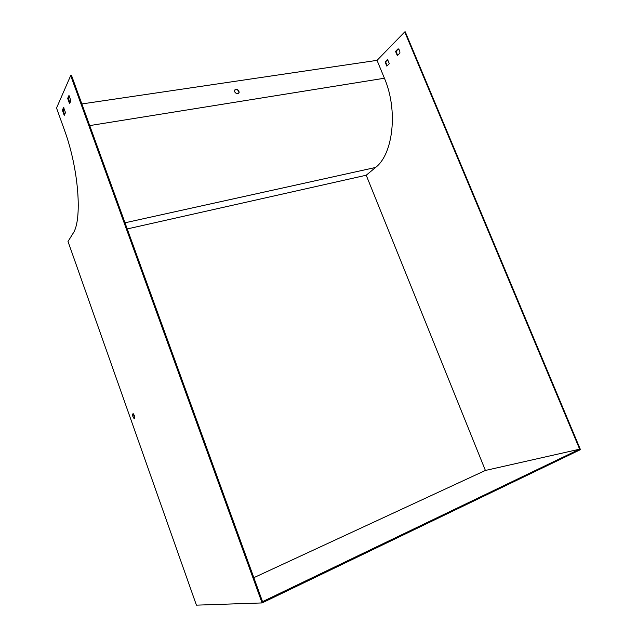 <?xml version="1.0" encoding="UTF-8"?>
<svg xmlns="http://www.w3.org/2000/svg" width="637" height="637" viewBox="0 0 637 637"><rect width="100%" height="100%" fill="white"/><g stroke="black" fill="none" stroke-linecap="round" stroke-linejoin="round"><path stroke-width="0.96" d="M579.654 449.181L262.548 601.647L71.519 75.461L70.691 75.564L56.542 108.035L64.425 130.004C78.924 169.418 82.428 220.434 72.96 233.524L68.008 241.495L196.419 605.15L262.078 602.936L580.458 449.642L405.275 31.85L404.734 31.922L579.654 449.181L485.402 470.456L366.219 175.231L375.567 167.459C393.061 154.321 398.308 110.496 384.422 78.232L377.04 60.356L404.734 31.922M395.553 51.374L398.101 48.802C399.375 49.551 399.972 50.984 399.893 53.094L397.329 55.65L395.553 51.374L396.087 51.294L397.576 55.411M385.09 61.924L387.543 59.448L389.295 63.668L386.834 66.129L385.09 61.924L385.624 61.845L387.081 65.89M134.757 418.398L133.244 413.7M69.473 96.036L68.478 98.249L69.903 102.971M64.09 107.995L63.151 110.074L64.536 114.684M127.233 228.93L366.219 175.231M234.631 91.808C236.534 94.252 238.071 94.372 239.241 92.174C237.872 88.846 236.279 88.384 234.464 90.765L234.631 91.808M81.855 103.942L377.04 60.356M70.691 75.564L262.078 602.936M234.687 90.008C236.908 89.076 238.334 89.913 238.963 92.524L238.74 93.281M398.396 48.961L396.087 51.294M387.837 59.607L385.624 61.845M134.542 418.74C135.012 417.012 134.518 415.292 133.069 413.596C132.122 414.711 132.504 416.431 134.208 418.748L134.542 418.74M68.971 95.462L67.673 98.361L69.584 103.656L70.898 100.789L68.971 95.462M63.604 107.422L62.362 110.185L64.226 115.369L65.484 112.63L63.604 107.422M253.837 577.671L485.402 470.456M63.151 110.074L62.362 110.185M68.478 98.249L67.673 98.361M125.003 222.791L375.567 167.459M89.721 125.593L384.422 78.232M134.678 418.589L134.208 418.748"/></g></svg>
